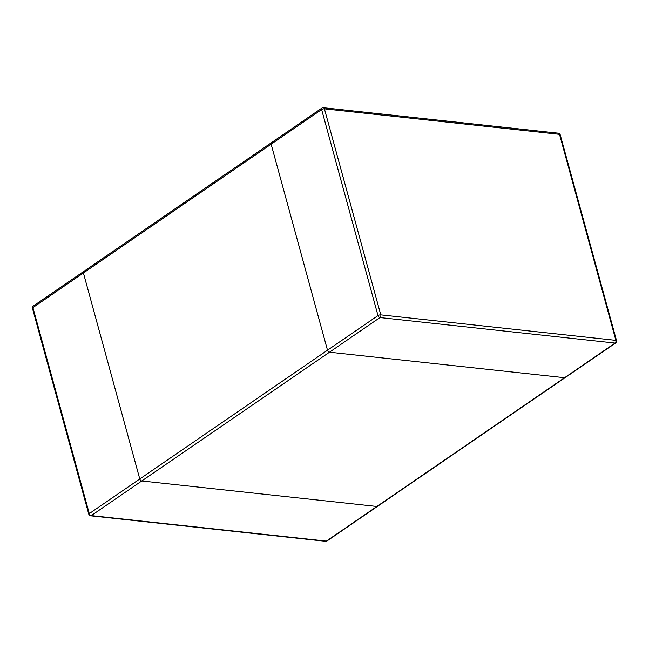 <?xml version="1.0" encoding="UTF-8"?>
<svg xmlns="http://www.w3.org/2000/svg" width="649" height="649" viewBox="0 0 649 649"><rect width="100%" height="100%" fill="white"/><g stroke="black" fill="none" stroke-linecap="round" stroke-linejoin="round"><path stroke-width="0.97" d="M84.402 271.29A2.036 1.298 -124.4 0 0 83.753 271.436L271.477 142.666A2.036 1.298 55.6 0 0 271.136 144.183L327.502 350.217A2.036 1.298 55.6 0 0 329.489 352.204A2.036 1.298 -124.4 0 1 327.502 350.217L89.286 513.619A2.036 0.754 164.7 0 0 88.816 514.316A2.036 2.036 0 0 0 90.56 515.801A2.036 1.379 -83.8 0 0 91.274 515.606L326.382 541.112A2.036 1.379 96.2 0 1 325.668 541.307A2.036 2.036 0 0 0 327.039 540.966A2.036 1.298 -124.4 0 1 326.382 541.112L376.874 506.471L141.766 480.966A2.036 1.298 -124.4 0 1 139.778 478.986A2.036 1.298 55.6 0 0 141.766 480.966L329.489 352.204L564.598 377.71A2.036 1.298 55.6 0 0 565.247 377.564A2.036 1.298 -124.4 0 1 564.598 377.71L376.874 506.471A2.036 1.298 55.6 0 0 377.523 506.334A2.036 1.298 -124.4 0 1 376.874 506.471L141.766 480.966L91.274 515.606A2.036 1.298 -124.4 0 1 89.286 513.619L32.921 307.585L83.413 272.953L139.778 478.986L83.413 272.953A2.036 1.298 -124.4 0 1 83.753 271.436A2.036 1.298 55.6 0 0 83.413 272.953L271.136 144.183A2.036 1.298 -124.4 0 1 271.477 142.666A2.036 1.298 -124.4 0 1 272.126 142.529M271.136 144.183L327.502 350.217L377.994 315.584A2.036 1.298 55.6 0 0 379.973 317.572L615.09 343.078L564.598 377.71L329.489 352.204L379.973 317.572A2.036 1.379 -83.8 0 0 380.776 314.862L615.885 340.368L559.519 134.335L324.411 108.829L380.776 314.862A2.036 0.754 164.7 0 0 377.994 315.584L321.628 109.551L271.136 144.183M32.45 308.283A2.036 0.754 -15.3 0 1 32.921 307.585A2.036 1.298 -124.4 0 1 33.261 306.068A2.036 2.036 0 0 0 32.45 308.283L88.816 514.316M615.09 343.078A2.036 1.298 55.6 0 0 615.739 342.932A2.036 2.036 0 0 0 616.55 340.717A2.036 0.754 164.7 0 0 615.885 340.368A2.036 1.379 96.2 0 1 615.09 343.078M559.519 134.335A2.036 0.754 -15.3 0 1 560.184 134.684A2.036 2.036 0 0 0 558.44 133.199A2.036 1.379 96.2 0 1 559.519 134.335M324.411 108.829A2.036 1.379 -83.8 0 0 323.332 107.693A2.036 2.036 0 0 0 321.961 108.034A2.036 1.298 55.6 0 0 321.628 109.551A2.036 0.754 -15.3 0 1 324.411 108.829M327.039 540.966L615.739 342.932M325.668 541.307L90.56 515.801M83.753 271.436L33.261 306.068M616.55 340.717L560.184 134.684M558.44 133.199L323.332 107.693M271.477 142.666L321.961 108.034"/></g></svg>
